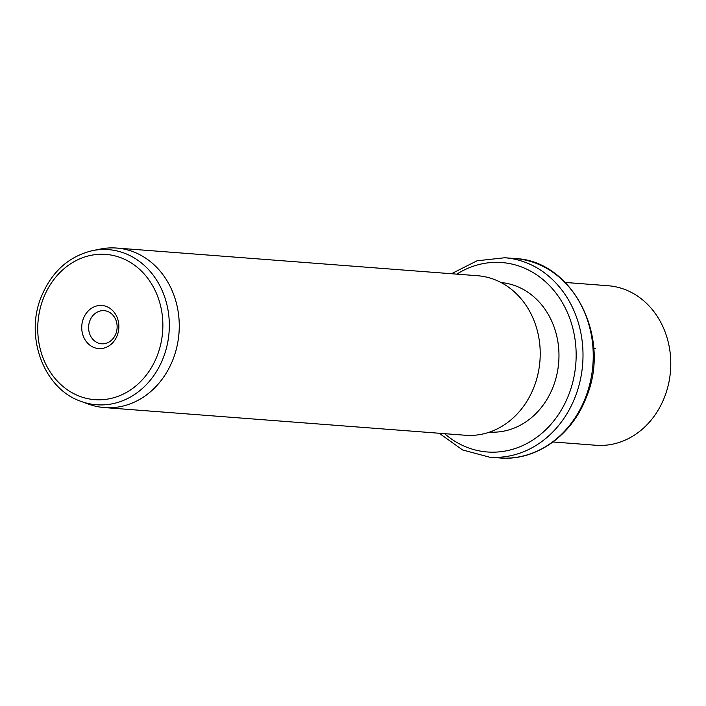 <?xml version="1.0" encoding="UTF-8"?>
<svg xmlns="http://www.w3.org/2000/svg" width="706" height="706" viewBox="0 0 706 706"><rect width="100%" height="100%" fill="white"/><g stroke="black" fill="none" stroke-linecap="round" stroke-linejoin="round"><path stroke-width="1.06" d="M553.01 441.974L595.961 445.265A79.999 68.641 -85.6 0 0 664.673 396.754A79.999 68.641 -85.6 0 0 608.193 285.745L565.25 282.453M501.075 282.55A74.995 64.352 94.4 0 1 553.239 386.561A74.995 64.352 94.4 0 1 489.611 432.09M104.426 407.574L465.395 435.258A79.999 68.641 -85.6 0 0 534.115 386.747A79.999 68.641 -85.6 0 0 477.627 275.737L116.658 248.053A79.999 68.641 94.4 0 1 173.146 359.063A79.999 68.641 94.4 0 1 104.426 407.574A79.999 68.641 94.4 0 1 88.524 404.114L81.102 401.396A77.792 66.752 94.4 0 0 163.377 357.589A77.792 66.752 94.4 0 0 155.832 278.914A77.792 66.752 94.4 0 0 92.662 250.604L100.42 249.05A79.999 68.641 94.4 0 1 116.658 248.053M83.387 318.582A21.612 18.55 94.4 0 1 107.965 307.154A21.612 18.55 94.4 0 1 117.222 335.474A21.612 18.55 94.4 0 1 92.645 346.911A21.612 18.55 94.4 0 1 83.387 318.582M89.865 320.736A16.617 14.261 -85.6 0 0 101.593 343.796A16.617 14.261 -85.6 0 0 115.863 333.717A16.617 14.261 -85.6 0 0 104.135 310.658A16.617 14.261 -85.6 0 0 89.865 320.736M593.728 348.835L595.564 348.632M585.601 397.301A99.996 85.805 94.4 0 1 499.707 457.947C535.748 461.283 572.178 435.452 586.359 397.151C611.731 337.539 572.698 260.54 515.001 258.537A99.996 85.805 94.4 0 1 585.601 397.301M451.461 273.725L477.044 260.788L504.764 257.752A99.996 85.805 94.4 0 1 575.364 396.516A99.996 85.805 94.4 0 1 489.47 457.161L499.707 457.947M456.835 274.14A94.992 81.517 94.4 0 1 550.636 286.795A94.992 81.517 94.4 0 1 568.895 394.372A94.992 81.517 94.4 0 1 444.603 433.66M43.304 298.576A72.842 62.499 94.4 0 1 126.109 260.037A72.842 62.499 94.4 0 1 157.306 355.48A72.842 62.499 94.4 0 1 74.501 394.019A72.842 62.499 94.4 0 1 43.304 298.576M504.764 257.752L515.001 258.537M439.22 433.255L462.545 449.934L489.47 457.161M81.102 401.396C44.081 389.112 24.56 337.097 41.204 296.979C51.626 271.722 68.782 256.269 92.662 250.604"/></g></svg>

